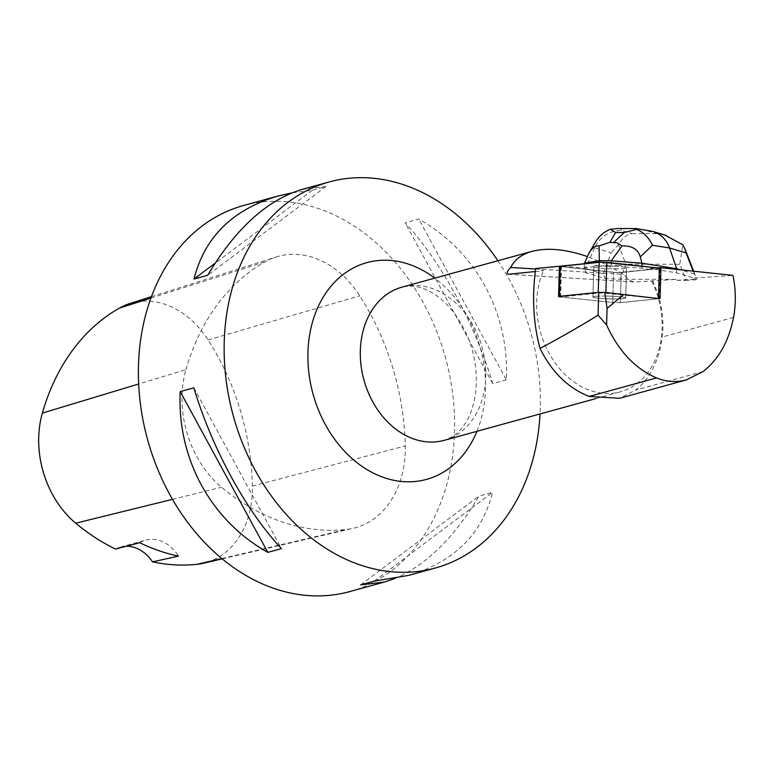 <?xml version="1.0" encoding="UTF-8"?>
<svg xmlns="http://www.w3.org/2000/svg" width="774" height="774" viewBox="0 0 774 774"><rect width="100%" height="100%" fill="white"/><g stroke="black" fill="none" stroke-linecap="round" stroke-linejoin="round"><path stroke-width="0.58" stroke-dasharray="3.87 2.9" d="M607.28 296.074A16.38 1.384 1.6 0 1 625.702 297.971A16.38 1.384 1.6 0 1 609.283 298.89A16.38 1.384 1.6 0 1 592.942 297.042A16.38 1.384 1.6 0 1 607.28 296.074M561.034 266.769L560.173 296.916L612.737 302.528L620.4 302.663L659.284 298.658L660.135 268.51L621.261 272.516L613.598 272.38L559.418 266.411L616.994 272.583L660.135 268.51M608.141 265.927A16.38 1.384 1.6 0 1 626.553 267.823A16.38 1.384 1.6 0 1 610.144 268.742A16.38 1.384 1.6 0 1 593.803 266.895A16.38 1.384 1.6 0 1 608.141 265.927M508.421 274.257L634.903 282.017L676.157 279.375L676.834 280.333L694.326 279.124L694.21 278.137L676.534 272.787L650.005 268.607L649.986 269.555L621.261 272.516L613.598 272.38L584.447 269.265L584.467 268.317L585.492 272.603L605.191 278.553L603.236 273.812L611.131 252.808L594.606 247.815C600.131 236.612 609.109 230.797 621.532 230.381L632.164 233.593C627.192 234.135 622.625 237.821 618.465 244.652L611.131 252.808M620.4 302.663L621.261 272.516L620.409 302.644L658.955 298.677L604.9 293.143L598.67 293.036L560.618 296.955L612.737 302.508L613.598 272.38L612.737 302.528M659.825 268.007L658.955 298.677M650.005 268.607L657.91 267.794M562.475 265.975L584.467 268.317M561.498 266.072L560.618 296.955M620.409 302.644L612.737 302.508M596.396 296.278A16.399 1.384 1.6 0 1 614.672 296.326A16.399 1.384 1.6 0 1 625.711 297.951A16.399 1.384 1.6 0 1 609.283 298.88A16.399 1.384 1.6 0 1 592.932 297.023A16.399 1.384 1.6 0 1 593.348 296.732A16.399 1.384 1.6 0 1 596.396 296.278M621.319 266.653A16.399 1.384 1.6 0 1 626.572 267.823A16.399 1.384 1.6 0 1 610.144 268.742A16.399 1.384 1.6 0 1 593.793 266.895A16.399 1.384 1.6 0 1 594.2 266.595L594.229 265.646A16.399 1.384 1.6 0 1 597.083 265.211L597.054 266.159A16.399 1.384 1.6 0 1 615.485 266.198L615.504 265.25A16.399 1.384 1.6 0 1 621.348 265.705L621.319 266.653L641.81 268.268L641.869 266.082M694.21 278.137L732.978 275.399M676.157 279.375L620.187 279.259L605.191 278.553M535.308 271.539L543.454 270.736L535.685 268.53M621.348 265.705L615.504 265.25M597.083 265.211L594.229 265.646M652.55 280.952A80.08 61.794 -105.4 0 1 662.244 337.029C659.061 360.529 650.199 378.234 635.657 390.125L619.548 398.271M497.885 260.761A200.195 154.471 -105.4 0 1 540.049 413.945M243.375 205.574A200.195 154.471 -105.4 0 1 445.447 357.588A200.195 154.471 -105.4 0 1 349.654 591.607M506.37 379.85L492.738 383.604C474.365 322.681 440.57 260.674 405.112 222.806L418.753 219.052C475.778 250.979 509.563 312.986 506.37 379.85L418.753 219.052M302.053 189.427L325.912 186.553L312.27 190.317L291.933 192.852M394.643 578.584C425.952 565.407 454.038 537.93 478.913 496.134L492.554 492.38C481.979 534.321 453.903 562.011 408.324 575.45M185.924 369.691A228.794 176.54 -105.4 0 1 265.056 261.815A95.328 73.559 -105.4 0 1 275.999 257.026A95.328 73.559 -105.4 0 1 359.775 295.832A228.794 176.54 -105.4 0 1 405.266 445.94A95.328 73.559 -105.4 0 1 353.118 528.332A95.328 73.559 -105.4 0 1 346.172 529.503A228.794 176.54 -105.4 0 1 221.548 487.262A95.328 73.559 -105.4 0 1 185.924 369.691L138.662 383.981M129.645 303.611A89.262 68.876 -105.4 0 1 208.09 339.95A222.728 171.867 -105.4 0 1 252.363 486.072A89.262 68.876 -105.4 0 1 203.543 563.22M115.558 549.076A38.129 29.422 -105.4 0 1 120.55 547.034A38.129 29.422 -105.4 0 1 126.394 546.221M139.726 542.719A38.129 29.422 -105.4 0 1 145.696 540.117A38.129 29.422 -105.4 0 1 178.484 556.109M193.839 387.832L281.455 548.621M312.27 190.317L215.095 263.228M325.912 186.553L207.655 275.292M492.738 383.604L405.112 222.806M360.655 584.873L478.913 496.134M374.297 581.119L492.554 492.38M651.64 280.923A79.441 61.301 -105.4 0 1 620.467 391.808A79.441 61.301 -105.4 0 1 537.311 293.491A79.441 61.301 -105.4 0 1 543.454 270.736M508.063 274.267L634.903 282.017C630.965 281.436 627.288 278.911 623.873 274.422L605.8 264.282L587.243 256.513M535.627 269.004L623.873 274.422M676.631 269.391L676.534 272.787M649.986 269.555L641.81 268.268M603.236 273.812L585.608 268.491L585.492 272.603M584.302 263.731L584.447 269.265M595.719 241.691L593.977 245.155L594.606 247.815L585.608 268.491L584.322 263.083M618.465 244.652L625.856 264.166L620.187 279.259M693.175 271.152L695.352 275.505L696.445 279.762L694.326 279.124M694.288 274.006L680.307 269.778M676.834 280.333L686.064 280.352L679.785 264.282L682.794 244.778M594.2 266.595L584.176 268.152M615.485 266.198L597.054 266.159M696.445 279.762L686.064 280.352M611.199 262.812L611.112 265.85M599.299 262.183L599.192 265.83M664.808 235.025L656.449 233.642L645.816 230.429L649.802 230.72M636.102 228.562L617.391 228.523M733.559 317.398L662.244 337.029M150.94 298.077L265.056 261.815M208.09 339.95L359.775 295.832M252.363 486.072L405.266 445.94M221.78 558.538L346.172 529.503M172.505 499.346L221.548 487.262M444.121 440.358A79.441 61.301 74.6 0 0 485.104 385.481A79.441 61.301 74.6 0 0 401.948 287.164C411.313 284.919 420.795 286.467 430.402 291.817C438.229 295.987 445.785 302.547 453.061 311.516C470.95 335.442 478.496 362.348 475.71 392.224C474.104 404.105 470.931 413.964 466.19 421.801C460.665 431.312 453.312 437.494 444.121 440.358M476.939 431.321A112.414 86.746 74.6 0 0 484.514 401.754A112.414 86.746 74.6 0 0 434.775 278.127M703.121 371.549L635.657 390.125M679.785 264.282L625.856 264.166M645.816 230.429L635.628 228.823M632.164 233.593L656.449 233.642M621.154 228.794L621.532 230.381M593.977 245.155L587.118 256.784M625.702 297.971L626.553 267.823L625.711 297.951M592.942 297.042L593.803 266.895L592.932 297.023M151.452 296.665L275.999 257.026M222.177 558.867L353.118 528.332M120.55 547.034L145.696 540.117M595.999 398.542L620.467 391.808M695.352 275.505L693.668 271.21"/><path stroke-width="1.16" d="M659.284 298.658L605.907 292.485L598.244 292.349L559.37 296.355L558.557 296.558L560.173 296.916M560.221 266.208L599.095 262.202L606.768 262.338L660.938 268.307L601.224 262.105L559.418 266.411L560.221 266.208L559.37 296.355M657.91 267.794L659.825 268.007M598.67 293.036L598.05 315.153C581.042 325.748 561.711 336.845 540.039 348.464C533.315 323.687 531.864 297.042 535.685 268.53L562.475 265.975M598.05 315.153L606.593 324.983C618.561 351.086 635.193 368.724 656.487 377.906C666.453 381.911 676.428 382.579 686.393 379.899L703.121 371.549C718.678 359.349 728.827 341.295 733.559 317.398C736.064 303.505 735.871 289.505 732.978 275.399L659.835 267.601M587.243 256.513C565.63 249.151 547.218 247.438 531.99 251.366C521.705 254.269 514.604 259.638 510.695 267.475C506.98 271.306 506.225 273.561 508.421 274.257L535.308 271.539M604.9 293.143L607.068 308.42L623.331 294.875M540.049 413.945A200.195 154.471 -105.4 0 1 538.665 429.734A200.195 154.471 -105.4 0 1 435.394 568A200.195 154.471 -105.4 0 1 225.853 320.243A200.195 154.471 -105.4 0 1 329.124 181.967A200.195 154.471 -105.4 0 1 497.885 260.761M435.394 568L408.324 575.45L374.297 581.119L360.655 584.873L384.523 582.009L349.654 591.607A200.195 154.471 -105.4 0 1 140.104 343.849A200.195 154.471 -105.4 0 1 243.375 205.574L278.243 195.977C232.674 209.415 204.597 237.115 194.013 279.046L207.655 275.292C235.635 228.562 267.098 199.944 302.053 189.427L329.124 181.967M193.839 387.832L180.197 391.586C177.004 458.44 210.799 520.457 267.814 552.375L281.455 548.621C245.997 510.763 212.211 448.756 193.839 387.832M291.933 192.852L278.243 195.977M384.523 582.009L394.643 578.584M222.177 558.867L203.543 563.22A89.262 68.876 -105.4 0 1 197.041 564.314A222.728 171.867 -105.4 0 1 152.575 561.866L178.484 556.109A223.754 172.66 74.6 0 1 139.726 542.719L115.558 549.076A222.728 171.867 -105.4 0 1 75.717 523.195A89.262 68.876 -105.4 0 1 42.357 413.103A222.728 171.867 -105.4 0 1 119.399 308.1A89.262 68.876 -105.4 0 1 129.645 303.611L151.452 296.665M126.394 546.221A38.129 29.422 -105.4 0 1 152.575 561.866M180.197 391.586L267.814 552.375M215.095 263.228L194.013 279.046M619.548 398.271L589.111 396.452C568.135 388.103 551.775 372.101 540.039 348.464M510.695 267.475L535.627 269.004M606.593 324.983L607.068 308.42M641.869 266.082L641.946 263.208L676.66 268.675L676.631 269.391M595.699 241.73L589.024 253.059L584.302 263.731M680.307 269.778L676.66 268.675L669.539 247.97L686.064 252.963L684.922 248.831L682.794 244.778L664.808 235.025M640.282 256.9L641.946 263.208L611.257 260.79L622.015 245.977C631.952 245.571 638.047 249.218 640.282 256.9L652.511 245.281L669.539 247.97C666.443 239.582 660.909 234.077 652.956 231.445L636.189 228.572M589.024 253.059C592.12 247.903 595.477 245.522 599.095 245.929L599.337 260.761L584.322 263.083M611.257 260.79L611.199 262.812M599.337 260.761L599.299 262.183M599.376 260.693L611.218 260.712M622.015 245.977L617.217 242.823L609.854 242.339L599.095 245.929M595.719 241.691C599.231 235.886 604.117 231.755 610.376 229.317L615.64 232.519L624.163 232.529L636.789 229.375C643.745 232.413 648.989 237.724 652.511 245.281M636.789 229.375L635.628 228.823M617.391 228.523L610.376 229.317M598.244 292.349L599.095 262.202M658.471 298.096L659.332 267.949M606.768 262.338L605.907 292.485M119.399 308.1L150.94 298.077M42.357 413.103L138.662 383.981M197.041 564.314L221.78 558.538M75.717 523.195L172.505 499.346M531.99 251.366L401.948 287.164A79.441 61.301 74.6 0 0 360.974 342.04A79.441 61.301 74.6 0 0 444.121 440.358L595.999 398.542M434.775 278.127A112.414 86.746 74.6 0 0 316.46 310.635A112.414 86.746 74.6 0 0 358.662 463.945A112.414 86.746 74.6 0 0 476.939 431.321M656.487 377.906L589.111 396.452M686.064 252.963L693.175 271.152M624.163 232.529L613.83 242.349M609.854 242.339L615.64 232.519M660.087 298.454L660.938 268.307M558.557 296.558L559.418 266.411M686.393 379.899L619.471 398.329M693.668 271.21L684.932 248.851M666.356 235.49L652.956 231.445M636.054 228.562L617.246 228.523"/></g></svg>
